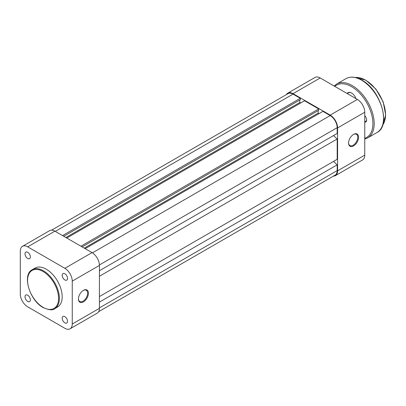 <?xml version="1.0" encoding="UTF-8"?>
<svg xmlns="http://www.w3.org/2000/svg" width="406" height="406" viewBox="0 0 406 406"><rect width="100%" height="100%" fill="white"/><g stroke="black" fill="none" stroke-linecap="round" stroke-linejoin="round"><path stroke-width="0.61" d="M347.145 93.527A7.12 4.111 60 0 1 351.571 93.035L351.571 93.035A7.12 4.111 60 0 1 356.001 98.638M351.692 93.111A6.78 3.913 -120 0 0 348.424 92.837L347.191 93.553M364.761 115.649A4.349 2.512 60 0 1 366.638 120.009A4.349 2.512 60 0 1 364.761 122.196M364.761 121.414A3.786 2.187 -120 0 0 365.852 121.277A3.786 2.187 -120 0 0 366.633 119.765M51.618 230.156L288.087 93.629A9.891 5.709 60 0 1 293.03 94.121L300.303 98.318L62.539 235.592M300.303 98.318L300.303 99.703L63.737 236.287M299.826 99.983L299.826 102.474L65.894 237.53M299.826 102.474L300.704 102.982M80.921 246.203L318.685 108.935L304.541 100.764L66.772 238.038M318.685 108.935L318.685 110.315L82.119 246.899M318.208 110.594L318.208 113.086L84.275 248.142M319.086 113.594L318.208 113.086M99.424 270.731L337.188 133.457L337.188 127.687A9.891 5.709 60 0 0 330.195 115.578L322.922 111.376L85.153 248.65M333.499 135.589L337.188 138.994L99.424 276.268M337.188 138.994L337.188 159.299L99.424 296.568M333.499 161.426L337.188 164.836L99.424 302.105M98.668 311.656L335.138 175.128A9.891 5.709 60 0 0 337.188 170.601L337.188 164.836M83.438 290.341L83.438 290.341A7.064 4.08 -60 0 1 88.432 293.223A7.064 4.08 -60 0 1 83.438 301.876A7.064 4.08 -60 0 1 78.444 298.994A7.064 4.08 -60 0 1 83.438 290.341L83.438 290.341M78.444 298.755A6.501 3.75 120 0 0 79.789 301.506A6.501 3.75 120 0 0 83.037 301.186A6.501 3.75 120 0 0 87.285 295.456A6.501 3.75 120 0 0 86.285 290.249A6.501 3.75 120 0 0 83.235 290.463M27.694 252.293A3.786 2.187 -120 0 0 25.801 252.111A3.786 2.187 -120 0 0 25.218 255.141A3.786 2.187 -120 0 0 27.694 258.48A3.786 2.187 -120 0 0 29.587 258.668A3.786 2.187 -120 0 0 30.166 255.633A3.786 2.187 -120 0 0 27.694 252.293M27.694 295.208A3.786 2.187 -120 0 0 25.801 295.02A3.786 2.187 -120 0 0 25.218 298.055A3.786 2.187 -120 0 0 27.694 301.394A3.786 2.187 -120 0 0 29.587 301.577A3.786 2.187 -120 0 0 30.166 298.547A3.786 2.187 -120 0 0 27.694 295.208M64.858 316.665A3.786 2.187 -120 0 0 62.96 316.477A3.786 2.187 -120 0 0 62.382 319.512A3.786 2.187 -120 0 0 64.858 322.846A3.786 2.187 -120 0 0 66.751 323.034A3.786 2.187 -120 0 0 67.33 319.999A3.786 2.187 -120 0 0 64.858 316.665M64.858 273.751A3.786 2.187 -120 0 0 62.96 273.563A3.786 2.187 -120 0 0 62.382 276.598A3.786 2.187 -120 0 0 64.858 279.937A3.786 2.187 -120 0 0 66.751 280.125A3.786 2.187 -120 0 0 67.33 277.09A3.786 2.187 -120 0 0 64.858 273.751M46.274 269.208A22.492 12.987 60 0 1 60.966 289.026A22.492 12.987 60 0 1 57.52 307.053L54.724 308.667A22.492 12.987 60 0 0 58.17 290.64A22.492 12.987 60 0 0 43.478 270.822A22.492 12.987 60 0 0 32.231 269.706L35.028 268.092A22.492 12.987 60 0 1 46.274 269.208M72.248 281.109A10.454 6.034 -120 0 0 64.858 268.305L27.694 246.853A10.454 6.034 -120 0 0 22.467 246.335L49.639 230.644A10.454 6.034 60 0 1 54.866 231.161L92.03 252.618A10.454 6.034 60 0 1 99.424 265.422L72.248 281.109L72.248 324.024L99.424 308.337L99.424 265.422M99.424 308.337A10.454 6.034 60 0 1 97.257 313.122L70.086 328.809A10.454 6.034 -120 0 0 72.248 324.024M22.467 246.335A10.454 6.034 -120 0 0 20.3 251.121L20.3 294.03A10.454 6.034 -120 0 0 27.694 306.834L64.858 328.292A10.454 6.034 -120 0 0 70.086 328.809M353.57 134.381L353.57 134.381A7.064 4.08 -60 0 1 358.564 137.264A7.064 4.08 -60 0 1 353.57 145.916A7.064 4.08 -60 0 1 348.576 143.034A7.064 4.08 -60 0 1 353.57 134.381L353.57 134.381M348.581 142.795A6.501 3.75 120 0 0 349.921 145.546A6.501 3.75 120 0 0 353.169 145.226A6.501 3.75 120 0 0 357.417 139.497A6.501 3.75 120 0 0 356.422 134.29A6.501 3.75 120 0 0 353.367 134.503M293.03 93.659A10.454 6.034 -120 0 0 287.803 93.141L314.975 77.455A10.454 6.034 60 0 1 320.202 77.972L293.03 93.659L330.195 115.116L357.366 99.429L320.202 77.972M357.366 99.429A10.454 6.034 60 0 1 364.761 112.234L364.761 155.143A10.454 6.034 60 0 1 362.594 159.928L335.422 175.62A10.454 6.034 -120 0 0 337.589 170.835L337.589 127.92A10.454 6.034 -120 0 0 330.195 115.116M287.803 93.141A10.454 6.034 -120 0 0 286.392 94.608M333.443 176.108A10.454 6.034 -120 0 0 335.422 175.62M382.726 124.952A28.258 16.316 -120 0 0 382.929 101.865A28.258 16.316 -120 0 0 365.557 80.165A28.258 16.316 -120 0 0 355.336 77.51M377.103 132.457A31.084 17.945 -120 0 0 381.868 107.554A31.084 17.945 -120 0 0 361.563 80.165A31.084 17.945 -120 0 0 346.024 78.622L336.67 84.022A31.084 17.945 60 0 1 352.21 85.559A31.084 17.945 60 0 1 372.515 112.949A31.084 17.945 60 0 1 367.755 137.857L377.103 132.457C391.389 125.682 380.579 89.858 361.847 80.134C355.788 76.719 350.51 76.211 346.024 78.622M364.761 138.294A30.176 17.422 -120 0 0 371.739 114.898A30.176 17.422 -120 0 0 351.571 86.671A30.176 17.422 -120 0 0 334.798 86.397M293.03 94.121L55.267 231.395M330.195 115.578L92.421 252.857M337.188 127.687L99.409 264.966M337.188 170.601L99.424 307.875M43.077 307.322A21.929 12.657 -120 0 0 58.581 298.369A21.929 12.657 -120 0 0 43.077 271.512A21.929 12.657 -120 0 0 27.572 280.465A21.929 12.657 -120 0 0 43.077 307.322M54.866 231.161L27.694 246.853M64.858 268.305L92.03 252.618M337.589 170.835L364.761 155.143M364.761 112.234L337.589 127.92M355.245 77.49L365.842 80.134L375.91 89.107L383.188 101.896L385.7 115.045L382.696 125.038M364.761 139.045L367.755 137.857M334.143 86.021L336.67 84.022M32.231 269.706C21.822 274.7 29.658 300.536 43.193 307.581C49.167 310.133 53.008 310.499 54.724 308.667"/></g></svg>

